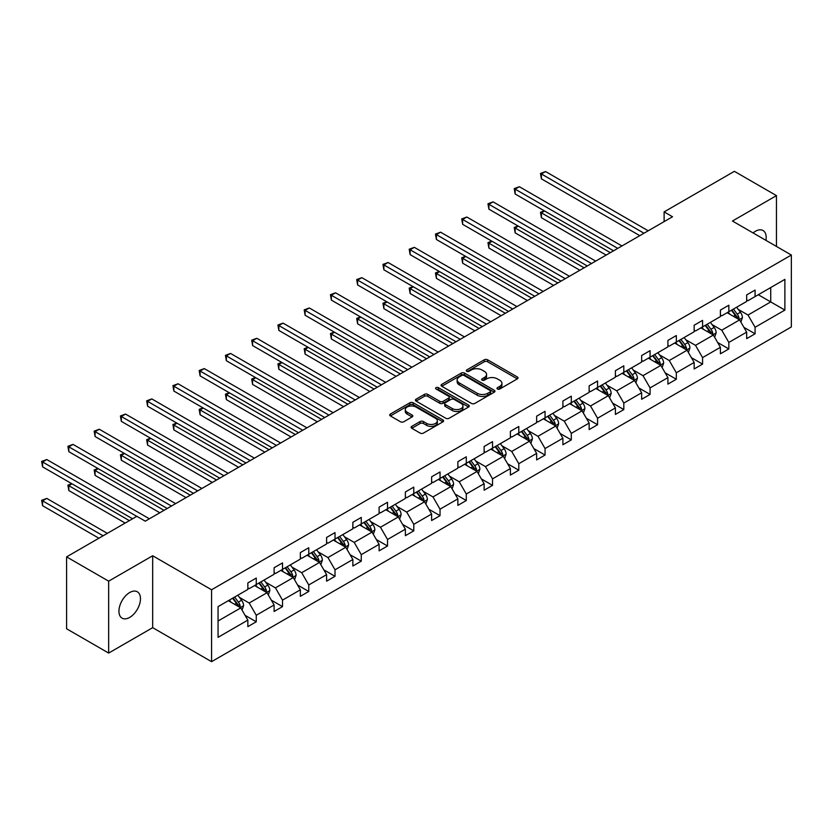 <?xml version="1.0" encoding="UTF-8"?>
<svg xmlns="http://www.w3.org/2000/svg" width="833" height="833" viewBox="0 0 833 833"><rect width="100%" height="100%" fill="white"/><g stroke="black" fill="none" stroke-linecap="round" stroke-linejoin="round"><path stroke-width="1.25" d="M497.468 389.011A1.635 0.948 0 0 0 499.779 389.011L517.335 378.869A2.332 1.354 0 0 0 518.022 377.922A2.332 1.354 0 0 0 517.335 376.964L487.597 359.794A2.332 1.354 0 0 0 484.296 359.794L466.751 369.935A1.635 0.948 0 0 0 466.272 370.602A1.635 0.948 0 0 0 466.751 371.268A1.635 0.948 0 0 0 469.062 371.268L471.332 369.956A7.476 4.321 0 0 1 481.901 369.956L484.379 371.383A7.476 4.321 0 0 1 486.566 374.434A7.476 4.321 0 0 1 484.379 377.495L482.109 378.796A1.635 0.948 0 0 0 481.63 379.473A1.635 0.948 0 0 0 482.109 380.14A1.635 0.948 0 0 0 484.421 380.14L486.691 378.828A7.476 4.321 0 0 1 497.27 378.828L499.748 380.254A7.476 4.321 0 0 1 501.935 383.305A7.476 4.321 0 0 1 499.748 386.356L497.468 387.668A1.635 0.948 0 0 0 496.989 388.334A1.635 0.948 0 0 0 497.468 389.011L497.468 387.668M129.698 617.409A15.233 8.799 120 0 0 139.652 603.987A15.233 8.799 120 0 0 137.32 591.784A15.233 8.799 120 0 0 129.698 592.534A15.233 8.799 120 0 0 119.754 605.955A15.233 8.799 120 0 0 122.087 618.169A15.233 8.799 120 0 0 129.698 617.409M765.933 240.362A15.233 8.799 120 0 0 763.038 230.522A15.233 8.799 120 0 0 755.416 231.282A15.233 8.799 120 0 0 753.074 232.938M411.783 426.371A2.332 1.354 0 0 0 411.096 427.319A2.332 1.354 0 0 0 411.783 428.277L420.124 433.087A2.332 1.354 0 0 0 423.424 433.087L442.917 421.842A2.332 1.354 0 0 0 443.604 420.884A2.332 1.354 0 0 0 442.917 419.926L413.178 402.766A2.332 1.354 0 0 0 409.878 402.766L390.385 414.022A2.332 1.354 0 0 0 389.698 414.969A2.332 1.354 0 0 0 390.385 415.927L400.465 421.748A2.332 1.354 0 0 0 403.766 421.748L412.106 416.927A2.332 1.354 0 0 0 412.793 415.969A2.332 1.354 0 0 0 412.106 415.021L407.108 412.137A6.248 3.613 0 0 1 405.286 409.586A6.248 3.613 0 0 1 409.138 406.254A6.248 3.613 0 0 1 415.948 407.035L435.524 418.333A6.248 3.613 0 0 1 437.356 420.884A6.248 3.613 0 0 1 433.493 424.216A6.248 3.613 0 0 1 426.683 423.435L423.424 421.55A2.332 1.354 0 0 0 420.124 421.55L411.783 426.371L411.783 428.277M152.678 555.757L108.665 581.163L66.588 556.881L66.588 628.78L108.665 653.072L152.678 627.665L211.572 661.673L211.572 589.764L152.678 555.757L152.678 627.665M776.46 246.443L776.46 195.62L732.446 221.026L791.35 255.033L211.572 589.764M776.46 195.62L734.383 171.327L664.12 211.894L664.12 221.609M66.588 556.881L136.851 516.314L145.265 521.166L672.533 216.757L664.12 211.894M471.499 403.432A2.332 1.354 0 0 0 474.8 403.432L494.292 392.176A2.332 1.354 0 0 0 494.979 391.218A2.332 1.354 0 0 0 494.292 390.271L464.554 373.101A2.332 1.354 0 0 0 461.253 373.101L441.761 384.357A2.332 1.354 0 0 0 441.074 385.315A2.332 1.354 0 0 0 441.761 386.262L471.499 403.432M436.711 389.355A1.635 0.948 0 0 1 438.377 389.594L438.377 387.647L468.604 405.098A2.332 1.354 0 0 1 469.291 406.056A2.332 1.354 0 0 1 468.604 407.004L449.112 418.26A2.332 1.354 0 0 1 445.811 418.26L416.073 401.089L424.413 396.31L424.413 394.373L416.073 399.184A2.332 1.354 0 0 0 415.386 400.142A2.332 1.354 0 0 0 416.073 401.089L416.073 399.184M424.413 396.31A2.332 1.354 0 0 1 427.714 396.31L427.714 394.373A2.332 1.354 0 0 0 424.413 394.373M427.714 394.373L439.782 401.329A2.332 1.354 0 0 0 443.083 401.329L448.612 398.143A2.332 1.354 0 0 0 449.299 397.185A2.332 1.354 0 0 0 448.612 396.227L436.065 388.98A1.635 0.948 0 0 1 435.586 388.313A1.635 0.948 0 0 1 436.596 387.439A1.635 0.948 0 0 1 438.377 387.647M108.665 581.163L108.665 653.072M218.059 606.622L247.849 589.431L247.849 582.913L256.262 578.06L256.262 584.568L274.099 574.27L274.099 567.762L282.512 562.9L282.512 569.408L300.349 559.11L300.349 552.602L308.762 547.739L308.762 554.257L326.609 543.959L326.609 537.441L335.022 532.589L335.022 539.097L352.859 528.799L352.859 522.291L361.272 517.428L361.272 523.936L379.109 513.638L379.109 507.13L387.532 502.268L387.532 508.786L405.369 498.478L405.369 491.97L413.782 487.118L413.782 493.625L431.619 483.327L431.619 476.809L440.032 471.957L440.032 478.465L457.879 468.167L457.879 461.659L466.293 456.796L466.293 463.304L484.129 453.006L484.129 446.498L492.542 441.636L492.542 448.154L510.379 437.856L510.379 431.338L518.792 426.486L518.792 432.993L536.639 422.695L536.639 416.188L545.053 411.325L545.053 417.833L562.889 407.535L562.889 401.027L571.303 396.164L571.303 402.683L589.15 392.374L589.15 385.866L597.563 381.014L597.563 387.522L615.4 377.224L615.4 370.716L623.813 365.854L623.813 372.361L641.649 362.063L641.649 355.556L650.063 350.693L650.063 357.201L667.91 346.903L667.91 340.395L676.323 335.543L676.323 342.051L694.16 331.753L694.16 325.234L702.573 320.382L702.573 326.89L720.41 316.592L720.41 310.084L728.833 305.222L728.833 311.729L746.67 301.431L746.67 294.924L755.083 290.061L755.083 296.579L784.873 279.378L784.873 310.084L755.083 327.275L755.083 333.794L746.67 338.646L746.67 332.138L728.833 342.436L728.833 348.944L720.41 353.806L720.41 347.299L702.573 357.596L702.573 364.104L694.16 368.967L694.16 362.449L676.323 372.757L676.323 379.265L667.91 384.117L667.91 377.609L650.063 387.907L650.063 394.415L641.649 399.278L641.649 392.77L623.813 403.068L623.813 409.576L615.4 414.438L615.4 407.931L597.563 418.228L597.563 424.736L589.15 429.589L589.15 423.081L571.303 433.379L571.303 439.897L562.889 444.749L562.889 438.241L545.053 448.539L545.053 455.047L536.639 459.91L536.639 453.402L518.792 463.7L518.792 470.208L510.379 475.07L510.379 468.552L492.542 478.85L492.542 485.368L484.129 490.221L484.129 483.713L466.293 494.011L466.293 500.518L457.879 505.381L457.879 498.873L440.032 509.171L440.032 515.679L431.619 520.542L431.619 514.023L413.782 524.332L413.782 530.84L405.369 535.692L405.369 529.184L387.532 539.482L387.532 546L379.109 550.852L379.109 544.345L361.272 554.643L361.272 561.15L352.859 566.013L352.859 559.505L335.022 569.803L335.022 576.311L326.609 581.174L326.609 574.655L308.762 584.953L308.762 591.472L300.349 596.324L300.349 589.816L282.512 600.114L282.512 606.622L274.099 611.484L274.099 604.977L256.262 615.275L256.262 621.782L247.849 626.645L247.849 620.127L218.059 637.328L218.059 606.622M211.572 661.673L791.35 326.942L791.35 255.033M254.575 585.537L267.029 592.732L249.192 603.03L239.446 597.407M249.192 603.03L256.262 615.275M267.029 592.732L274.099 604.977M247.849 587.869L249.192 588.65L256.262 584.568M280.825 570.386L293.278 577.571L275.442 587.869L265.706 582.246M275.442 587.869L282.512 600.114M293.278 577.571L300.349 589.816M274.099 572.719L275.442 573.489L282.512 569.408M307.085 555.226L319.539 562.421L301.702 572.719L291.956 567.096M301.702 572.719L308.762 584.953M319.539 562.421L326.609 574.655M300.349 557.558L301.702 558.339L308.762 554.257M333.335 540.065L345.789 547.26L327.952 557.558L318.206 551.935M327.952 557.558L335.022 569.803M345.789 547.26L352.859 559.505M326.609 542.398L327.952 543.178L335.022 539.097M359.596 524.915L372.049 532.1L354.202 542.398L344.466 536.775M354.202 542.398L361.272 554.643M372.049 532.1L379.109 544.345M352.859 527.247L354.202 528.018L361.272 523.936M385.846 509.754L398.299 516.939L380.462 527.247L370.716 521.614M380.462 527.247L387.532 539.482M398.299 516.939L405.369 529.184M379.109 512.087L380.462 512.857L387.532 508.786M412.096 494.594L424.549 501.789L406.712 512.087L396.977 506.464M406.712 512.087L413.782 524.332M424.549 501.789L431.619 514.023M405.369 496.926L406.712 497.707L413.782 493.625M438.356 479.433L450.809 486.628L432.973 496.926L423.226 491.303M432.973 496.926L440.032 509.171M450.809 486.628L457.879 498.873M431.619 481.766L432.973 482.546L440.032 478.465M464.606 464.283L477.059 471.468L459.222 481.766L449.476 476.143M459.222 481.766L466.293 494.011M477.059 471.468L484.129 483.713M457.879 466.615L459.222 467.386L466.293 463.304M490.856 449.122L503.319 456.317L485.472 466.615L475.737 460.993M485.472 466.615L492.542 478.85M503.319 456.317L510.379 468.552M484.129 451.455L485.472 452.236L492.542 448.154M517.116 433.962L529.569 441.157L511.733 451.455L501.987 445.832M511.733 451.455L518.792 463.7M529.569 441.157L536.639 453.402M510.379 436.294L511.733 437.075L518.792 432.993M543.366 418.812L555.819 425.996L537.983 436.294L528.247 430.671M537.983 436.294L545.053 448.539M555.819 425.996L562.889 438.241M536.639 421.144L537.983 421.914L545.053 417.833M569.626 403.651L582.08 410.836L564.233 421.144L554.497 415.511M564.233 421.144L571.303 433.379M582.08 410.836L589.15 423.081M562.889 405.983L564.233 406.764L571.303 402.683M595.876 388.49L608.329 395.685L590.493 405.983L580.747 400.361M590.493 405.983L597.563 418.228M608.329 395.685L615.4 407.931M589.15 390.823L590.493 391.604L597.563 387.522M622.126 373.33L634.579 380.525L616.743 390.823L607.007 385.2M616.743 390.823L623.813 403.068M634.579 380.525L641.649 392.77M615.4 375.662L616.743 376.443L623.813 372.361M648.386 358.18L660.84 365.364L643.003 375.662L633.257 370.039M643.003 375.662L650.063 387.907M660.84 365.364L667.91 377.609M641.649 360.512L643.003 361.283L650.063 357.201M674.636 343.019L687.09 350.214L669.253 360.512L659.507 354.889M669.253 360.512L676.323 372.757M687.09 350.214L694.16 362.449M667.91 345.351L669.253 346.132L676.323 342.051M700.897 327.858L713.35 335.053L695.503 345.351L685.767 339.729M695.503 345.351L702.573 357.596M713.35 335.053L720.41 347.299M694.16 330.191L695.503 330.972L702.573 326.89M727.147 312.708L739.6 319.893L721.763 330.191L712.017 324.568M721.763 330.191L728.833 342.436M739.6 319.893L746.67 332.138M720.41 315.041L721.763 315.811L728.833 311.729M758.28 294.726L770.733 301.921L748.013 315.041L738.277 309.418M748.013 315.041L755.083 327.275M784.873 310.084L770.733 301.921L770.733 287.541L784.873 279.378M746.67 299.88L748.013 300.661L755.083 296.579M218.059 621.001L240.779 607.892L228.325 600.697M240.779 607.892L247.849 620.127M743.89 327.327L755.083 333.794M717.64 342.488L728.833 348.944M691.38 357.649L702.573 364.104M665.13 372.799L676.323 379.265M638.88 387.959L650.063 394.415M612.619 403.12L623.813 409.576M586.37 418.27L597.563 424.736M560.109 433.431L571.303 439.897M533.859 448.591L545.053 455.047M507.609 463.742L518.792 470.208M481.349 478.902L492.542 485.368M455.099 494.063L466.293 500.518M428.849 509.223L440.032 515.679M402.589 524.374L413.782 530.84M376.339 539.534L387.532 546M350.079 554.695L361.272 561.15M323.829 569.845L335.022 576.311M297.579 585.005L308.762 591.472M271.319 600.166L282.512 606.622M245.069 615.327L256.262 621.782M498.124 389.24L499.748 388.303A7.476 4.321 0 0 0 501.935 385.252L501.935 383.305M486.566 374.434L486.566 376.381A7.476 4.321 0 0 1 484.379 379.431L482.765 380.369M517.303 378.89L487.597 361.741A2.332 1.354 0 0 0 484.296 361.741L467.396 371.497M494.292 390.271L494.292 392.176L464.554 375.048A2.332 1.354 0 0 0 461.253 375.048L441.792 386.283M490.158 391.895A1.635 0.948 0 0 0 490.637 391.218A1.635 0.948 0 0 0 490.158 390.552L464.064 375.485A1.635 0.948 0 0 0 461.753 375.485L459.358 376.87A7.476 4.321 0 0 0 457.161 379.921A7.476 4.321 0 0 0 459.358 382.972L477.194 393.27A7.476 4.321 0 0 0 487.763 393.27L490.158 391.895L490.158 393.832A1.635 0.948 0 0 0 490.637 393.166L490.637 391.218M457.161 379.921L457.161 381.868A7.476 4.321 0 0 0 459.358 384.919L459.358 382.972M490.158 393.832L487.763 395.217A7.476 4.321 0 0 1 477.194 395.217L459.358 384.919M427.714 396.31L439.782 403.276A2.332 1.354 0 0 0 443.083 403.276L448.612 400.079A2.332 1.354 0 0 0 449.299 399.132L449.299 397.185M438.377 389.594L468.573 407.025M452.288 408.555A6.248 3.613 0 0 0 459.098 409.336A6.248 3.613 0 0 0 462.961 406.004A6.248 3.613 0 0 0 461.128 403.453L454.235 399.476A2.332 1.354 0 0 0 450.924 399.476L445.395 402.672A2.332 1.354 0 0 0 444.707 403.62A2.332 1.354 0 0 0 445.395 404.578L452.288 408.555L452.288 410.502A6.248 3.613 0 0 0 459.098 411.283A6.248 3.613 0 0 0 462.961 407.951L462.961 406.004M444.707 403.62L444.707 405.567A2.332 1.354 0 0 0 445.395 406.514L445.395 404.578M452.288 410.502L445.395 406.514M437.356 420.884L437.356 422.831A6.248 3.613 0 0 1 433.493 426.163A6.248 3.613 0 0 1 426.683 425.382L423.424 423.497A2.332 1.354 0 0 0 420.124 423.497L411.814 428.297M405.286 409.586L405.286 411.523A6.248 3.613 0 0 0 407.108 414.074L407.108 412.137M412.075 416.948L407.108 414.074M442.917 419.926L442.917 421.842L413.178 404.703A2.332 1.354 0 0 0 409.878 404.703L390.417 415.948M740.881 322.111L742.422 317.644A6.31 3.644 -120 0 0 740.412 312.271L736.632 307.231M729.854 314.27L728.219 312.083M544.595 210.999L541.398 212.852L541.398 217.705L606.143 255.085M738.673 319.362L739.017 317.914A6.31 3.644 -120 0 0 737.215 314.114L733.436 309.074M731.853 309.98L736.018 315.54A3.217 1.853 60 0 1 736.601 316.509L739.017 317.914M731.416 310.24L735.195 315.28A6.31 3.644 60 0 1 736.768 318.258M541.398 217.705L540.471 212.311L610.35 252.659M540.471 212.311L544.23 210.791M644.013 233.23L541.398 173.982L545.605 171.556L648.22 230.793M639.796 235.656L541.398 178.845L541.398 173.982L540.471 173.451L545.605 171.556M541.398 178.845L540.471 173.451M714.62 337.271L716.172 332.794A6.31 3.644 -120 0 0 714.162 327.431L710.382 322.381M703.604 329.431L701.969 327.244M518.345 226.159L515.148 228.003L515.148 232.865L579.883 270.246M712.413 334.512L712.767 333.065A6.31 3.644 -120 0 0 710.965 329.274L707.186 324.235M705.603 325.141L709.758 330.691A3.217 1.853 60 0 1 710.341 331.669L712.767 333.065M705.166 325.391L708.945 330.441A6.31 3.644 60 0 1 710.518 333.419M515.148 232.865L514.221 227.471L584.1 267.82M514.221 227.471L517.97 225.951M688.37 352.421L689.922 347.955A6.31 3.644 -120 0 0 687.902 342.582L684.122 337.542M677.354 344.591L675.709 342.394M492.095 241.32L488.888 243.163L488.888 248.026L553.633 285.407M686.163 349.673L686.517 348.225A6.31 3.644 -120 0 0 684.705 344.435L680.925 339.385M679.353 340.301L683.508 345.851A3.217 1.853 60 0 1 684.091 346.83L686.517 348.225M678.905 340.551L682.685 345.601A6.31 3.644 60 0 1 684.257 348.579M488.888 248.026L487.961 242.632L557.839 282.97M487.961 242.632L491.72 241.101M617.753 248.38L515.148 189.143L519.355 186.717L621.959 245.954M613.546 250.816L515.148 193.995L515.148 189.143L514.221 188.612L519.355 186.717M515.148 193.995L514.221 188.612M591.503 263.54L488.888 204.304L493.094 201.867L595.71 261.114M587.296 265.966L488.888 209.156L488.888 204.304L487.961 203.762L493.094 201.867M488.888 209.156L487.961 203.762M662.12 367.582L663.662 363.115A6.31 3.644 -120 0 0 661.652 357.742L657.872 352.703M651.094 359.741L649.459 357.555M465.834 256.481L462.638 258.324L462.638 263.176L527.383 300.557M659.903 364.833L660.257 363.386A6.31 3.644 -120 0 0 658.455 359.585L654.676 354.546M653.093 355.462L657.258 361.012A3.217 1.853 60 0 1 657.841 361.98L660.257 363.386M652.655 355.712L656.435 360.751A6.31 3.644 60 0 1 658.008 363.729M462.638 263.176L461.711 257.793L531.589 298.131M461.711 257.793L465.47 256.262M565.243 278.701L462.638 219.454L466.844 217.028L569.449 276.264M561.036 281.127L462.638 224.316L462.638 219.454L461.711 218.923L466.844 217.028M462.638 224.316L461.711 218.923M635.86 382.743L637.412 378.276A6.31 3.644 -120 0 0 635.402 372.903L631.622 367.853M624.844 374.902L623.209 372.715M439.585 271.631L436.388 273.484L436.388 278.337L501.122 315.717M633.653 379.983L634.007 378.536A6.31 3.644 -120 0 0 632.205 374.746L628.426 369.706M626.843 370.612L630.998 376.162A3.217 1.853 60 0 1 631.581 377.141L634.007 378.536M626.406 370.872L630.185 375.912A6.31 3.644 60 0 1 631.747 378.89M436.388 278.337L435.461 272.943L505.329 313.291M435.461 272.943L439.21 271.423M538.993 293.851L436.388 234.614L440.595 232.188L543.199 291.425M534.786 296.288L436.388 239.477L436.388 234.614L435.461 234.083L440.595 232.188M436.388 239.477L435.461 234.083M609.61 397.903L611.162 393.426A6.31 3.644 -120 0 0 609.142 388.053L605.362 383.013M598.594 390.063L596.949 387.876M413.324 286.791L410.128 288.635L410.128 293.497L474.872 330.878M607.403 395.144L607.757 393.697A6.31 3.644 -120 0 0 605.945 389.906L602.165 384.856M600.593 385.773L604.748 391.323A3.217 1.853 60 0 1 605.331 392.301L607.757 393.697M600.145 386.023L603.925 391.073A6.31 3.644 60 0 1 605.497 394.051M410.128 293.497L409.201 288.103L479.079 328.441M409.201 288.103L412.96 286.573M512.743 309.012L410.128 249.775L414.334 247.339L516.949 306.586M508.536 311.438L410.128 254.627L410.128 249.775L409.201 249.234L414.334 247.339M410.128 254.627L409.201 249.234M583.36 413.053L584.901 408.587A6.31 3.644 -120 0 0 582.892 403.214L579.112 398.174M572.333 405.213L570.699 403.026M387.074 301.952L383.878 303.795L383.878 308.658L448.623 346.028M581.142 410.305L581.496 408.857A6.31 3.644 -120 0 0 579.695 405.057L575.915 400.017M574.333 400.933L578.487 406.483A3.217 1.853 60 0 1 579.081 407.452L581.496 408.857M573.895 401.183L577.675 406.223A6.31 3.644 60 0 1 579.247 409.201M383.878 308.658L382.951 303.264L452.829 343.602M382.951 303.264L386.699 301.733M486.482 324.172L383.878 264.925L388.084 262.499L490.689 321.736M482.276 326.598L383.878 269.788L383.878 264.925L382.951 264.394L388.084 262.499M383.878 269.788L382.951 264.394M557.1 428.214L558.651 423.747A6.31 3.644 -120 0 0 556.631 418.374L552.862 413.324M546.084 420.373L544.438 418.187M360.824 317.102L357.617 318.956L357.617 323.808L422.362 361.189M554.893 425.465L555.247 424.007A6.31 3.644 -120 0 0 553.435 420.217L549.655 415.178M548.083 416.084L552.237 421.633A3.217 1.853 60 0 1 552.82 422.612L555.247 424.007M547.645 416.344L551.415 421.383A6.31 3.644 60 0 1 552.987 424.361M357.617 323.808L356.701 318.414L426.569 358.763M356.701 318.414L360.45 316.894M460.233 339.323L357.617 280.086L361.834 277.66L464.439 336.896M456.026 341.759L357.617 284.948L357.617 280.086L356.701 279.555L361.834 277.66M357.617 284.948L356.701 279.555M530.85 443.375L532.391 438.897A6.31 3.644 -120 0 0 530.382 433.535L526.602 428.485M519.823 435.534L518.188 433.347M334.564 332.263L331.367 334.106L331.367 338.969L396.112 376.349M528.632 440.615L528.986 439.168A6.31 3.644 -120 0 0 527.185 435.378L523.405 430.328M521.822 431.244L525.987 436.794A3.217 1.853 60 0 1 526.571 437.773L528.986 439.168M521.385 431.494L525.165 436.544A6.31 3.644 60 0 1 526.737 439.522M331.367 338.969L330.441 333.575L400.319 373.913M330.441 333.575L334.2 332.055M433.972 354.483L331.367 295.246L335.574 292.81L438.189 352.057M429.766 356.909L331.367 300.099L331.367 295.246L330.441 294.705L335.574 292.81M331.367 300.099L330.441 294.705M504.59 458.525L506.141 454.058A6.31 3.644 -120 0 0 504.132 448.685L500.352 443.645M493.573 450.684L491.939 448.498M308.314 347.423L305.117 349.266L305.117 354.129L369.852 391.5M502.382 455.776L502.736 454.329A6.31 3.644 -120 0 0 500.935 450.538L497.155 445.488M495.573 446.405L499.727 451.955A3.217 1.853 60 0 1 500.31 452.933L502.736 454.329M495.135 446.655L498.915 451.705A6.31 3.644 60 0 1 500.487 454.683M305.117 354.129L304.191 348.735L374.069 389.073M304.191 348.735L307.939 347.205M407.722 369.644L305.117 310.397L309.324 307.971L411.929 367.218M403.516 372.07L305.117 315.259L305.117 310.397L304.191 309.866L309.324 307.971M305.117 315.259L304.191 309.866M478.34 473.685L479.891 469.218A6.31 3.644 -120 0 0 477.871 463.846L474.092 458.806M467.323 465.845L465.678 463.658M282.054 362.584L278.857 364.427L278.857 369.279L343.602 406.66M476.132 470.937L476.486 469.489A6.31 3.644 -120 0 0 474.675 465.689L470.895 460.649M469.323 461.555L473.477 467.115A3.217 1.853 60 0 1 474.06 468.084L476.486 469.489M468.875 461.815L472.655 466.855A6.31 3.644 60 0 1 474.227 469.833M278.857 369.279L277.93 363.896L347.809 404.234M277.93 363.896L281.689 362.365M381.472 384.804L278.857 325.557L283.064 323.131L385.679 382.368M377.266 387.23L278.857 330.42L278.857 325.557L277.93 325.026L283.064 323.131M278.857 330.42L277.93 325.026M452.09 488.846L453.631 484.369A6.31 3.644 -120 0 0 451.621 479.006L447.842 473.956M441.063 481.005L439.428 478.819M255.804 377.734L252.607 379.588L252.607 384.44L317.352 421.821M449.872 486.087L450.226 484.639A6.31 3.644 -120 0 0 448.425 480.849L444.645 475.81M443.062 476.715L447.227 482.265A3.217 1.853 60 0 1 447.81 483.244L450.226 484.639M442.625 476.976L446.405 482.015A6.31 3.644 60 0 1 447.977 484.993M252.607 384.44L251.681 379.046L321.559 419.395M251.681 379.046L255.439 377.526M355.212 399.955L252.607 340.718L256.814 338.292L359.419 397.528M351.005 402.391L252.607 345.57L252.607 340.718L251.681 340.187L256.814 338.292M252.607 345.57L251.681 340.187M425.83 503.996L427.381 499.529A6.31 3.644 -120 0 0 425.371 494.156L421.592 489.117M414.813 496.166L413.178 493.979M229.554 392.895L226.357 394.738L226.357 399.601L291.092 436.981M423.622 501.247L423.976 499.8A6.31 3.644 -120 0 0 422.164 496.01L418.395 490.96M416.812 491.876L420.967 497.426A3.217 1.853 60 0 1 421.55 498.405L423.976 499.8M416.375 492.126L420.155 497.176A6.31 3.644 60 0 1 421.717 500.154M226.357 399.601L225.431 394.207L295.299 434.545M225.431 394.207L229.179 392.676M328.962 415.115L226.357 355.878L230.564 353.442L333.169 412.689M324.755 417.541L226.357 360.731L226.357 355.878L225.431 355.337L230.564 353.442M226.357 360.731L225.431 355.337M399.58 519.157L401.121 514.69A6.31 3.644 -120 0 0 399.111 509.317L395.331 504.277M388.563 511.316L386.918 509.13M203.294 408.055L200.097 409.898L200.097 414.761L264.842 452.132M397.372 516.408L397.716 514.961A6.31 3.644 -120 0 0 395.914 511.16L392.135 506.12M390.552 507.037L394.717 512.587A3.217 1.853 60 0 1 395.3 513.555L397.716 514.961M390.115 507.287L393.894 512.326A6.31 3.644 60 0 1 395.467 515.304M200.097 414.761L199.17 409.367L269.049 449.705M199.17 409.367L202.929 407.837M302.712 430.276L200.097 371.029L204.304 368.603L306.919 427.839M298.495 432.702L200.097 375.891L200.097 371.029L199.17 370.498L204.304 368.603M200.097 375.891L199.17 370.498M373.319 534.317L374.871 529.85A6.31 3.644 -120 0 0 372.861 524.478L369.081 519.428M362.303 526.477L360.668 524.29M177.044 423.206L173.847 425.059L173.847 429.911L238.592 467.292M371.112 531.558L371.466 530.111A6.31 3.644 -120 0 0 369.665 526.321L365.885 521.281M364.302 522.187L368.457 527.737A3.217 1.853 60 0 1 369.05 528.716L371.466 530.111M363.865 522.447L367.645 527.487A6.31 3.644 60 0 1 369.217 530.465M173.847 429.911L172.92 424.518L242.799 464.866M172.92 424.518L176.669 422.997M276.452 445.426L173.847 386.189L178.054 383.763L280.659 443M272.245 447.862L173.847 391.052L173.847 386.189L172.92 385.658L178.054 383.763M173.847 391.052L172.92 385.658M347.069 549.478L348.621 545.001A6.31 3.644 -120 0 0 346.601 539.628L342.832 534.588M336.053 541.637L334.408 539.451M150.794 438.366L147.587 440.209L147.587 445.072L212.332 482.453M344.862 546.719L345.216 545.271A6.31 3.644 -120 0 0 343.404 541.481L339.625 536.431M338.052 537.347L342.207 542.897A3.217 1.853 60 0 1 342.79 543.876L345.216 545.271M337.604 537.597L341.384 542.647A6.31 3.644 60 0 1 342.957 545.625M147.587 445.072L146.67 439.678L216.538 480.016M146.67 439.678L150.419 438.158M250.202 460.587L147.587 401.35L151.793 398.913L254.409 458.16M245.995 463.013L147.587 406.202L147.587 401.35L146.67 400.808L151.793 398.913M147.587 406.202L146.67 400.808M320.82 564.628L322.361 560.161A6.31 3.644 -120 0 0 320.351 554.788L316.571 549.749M309.793 556.788L308.158 554.601M124.533 453.527L121.337 455.37L121.337 460.233L186.082 497.603M318.602 561.879L318.956 560.432A6.31 3.644 -120 0 0 317.154 556.642L313.375 551.592M311.792 552.508L315.957 558.058A3.217 1.853 60 0 1 316.54 559.037L318.956 560.432M311.355 552.758L315.134 557.798A6.31 3.644 60 0 1 316.707 560.786M121.337 460.233L120.41 454.839L190.288 495.177M120.41 454.839L124.169 453.308M223.942 475.747L121.337 416.5L125.544 414.074L228.148 473.321M219.735 478.173L121.337 421.363L121.337 416.5L120.41 415.969L125.544 414.074M121.337 421.363L120.41 415.969M294.559 579.789L296.111 575.322A6.31 3.644 -120 0 0 294.101 569.949L290.321 564.909M283.543 571.948L281.908 569.762M98.284 468.677L95.087 470.53L95.087 475.383L159.821 512.764M292.352 577.04L292.706 575.593A6.31 3.644 -120 0 0 290.904 571.792L287.125 566.752M285.542 567.658L289.697 573.219A3.217 1.853 60 0 1 290.28 574.187L292.706 575.593M285.105 567.919L288.884 572.958A6.31 3.644 60 0 1 290.457 575.936M95.087 475.383L94.16 469.989L164.028 510.337M94.16 469.989L97.909 468.469M197.692 490.908L95.087 431.661L99.294 429.234L201.898 488.471M193.485 493.334L95.087 436.523L95.087 431.661L94.16 431.13L99.294 429.234M95.087 436.523L94.16 431.13M268.309 594.949L269.861 590.472A6.31 3.644 -120 0 0 267.841 585.11L264.061 580.06M257.293 587.109L255.648 584.922M72.023 483.838L68.827 485.681L68.827 490.543L125.158 523.062M266.102 592.19L266.456 590.743A6.31 3.644 -120 0 0 264.644 586.953L260.864 581.913M259.292 582.819L263.447 588.369A3.217 1.853 60 0 1 264.03 589.347L266.456 590.743M258.844 583.069L262.624 588.119A6.31 3.644 60 0 1 264.196 591.097M68.827 490.543L67.9 485.15L129.365 520.635M67.9 485.15L71.659 483.629M171.442 506.058L68.827 446.821L73.033 444.395L175.648 503.632M167.235 508.494L68.827 451.673L68.827 446.821L67.9 446.29L73.033 444.395M68.827 451.673L67.9 446.29M242.059 610.1L243.6 605.633A6.31 3.644 -120 0 0 241.591 600.26L237.811 595.22M231.033 602.269L229.398 600.072M107.322 533.359L46.783 498.415L42.577 500.841L42.577 505.704L98.898 538.222M239.842 607.351L240.196 605.903A6.31 3.644 -120 0 0 238.394 602.113L234.614 597.063M233.032 597.979L237.197 603.529A3.217 1.853 60 0 1 237.78 604.508L240.196 605.903M232.594 598.229L236.374 603.279A6.31 3.644 60 0 1 237.946 606.257M42.577 505.704L41.65 500.31L103.115 535.796M41.65 500.31L46.783 498.415M136.768 516.356L42.577 461.982L46.783 459.545L149.388 518.792M132.562 518.792L42.577 466.834L42.577 461.982L41.65 461.44L46.783 459.545M42.577 466.834L41.65 461.44M499.748 388.303L499.748 386.356M482.109 380.14L482.109 378.796M484.379 379.431L484.379 377.495M466.751 371.268L466.751 369.935M484.296 361.741L484.296 359.794M487.597 361.741L487.597 359.794M517.335 378.869L517.335 376.964M441.761 386.262L441.761 384.357M461.253 375.048L461.253 373.101M464.554 375.048L464.554 373.101M477.194 395.217L477.194 393.27M487.763 395.217L487.763 393.27M439.782 403.276L439.782 401.329M443.083 403.276L443.083 401.329M448.612 400.079L448.612 398.143M468.604 407.004L468.604 405.098M420.124 423.497L420.124 421.55M423.424 423.497L423.424 421.55M426.683 425.382L426.683 423.435M412.106 416.927L412.106 415.021M390.385 415.927L390.385 414.022M409.878 404.703L409.878 402.766M413.178 404.703L413.178 402.766M739.142 319.633L742.38 317.758M737.215 314.114L740.412 312.271M733.404 316.321L735.195 315.28M712.892 334.793L716.13 332.919M710.965 329.274L714.162 327.431M707.144 331.472L708.945 330.441M686.642 349.943L689.88 348.079M684.705 344.435L687.902 342.582M680.894 346.632L682.685 345.601M660.382 365.104L663.62 363.24M658.455 359.585L661.652 357.742M654.644 361.793L656.435 360.751M634.132 380.264L637.37 378.39M632.205 374.746L635.402 372.903M628.384 376.943L630.185 375.912M607.871 395.425L611.12 393.551M605.945 389.906L609.142 388.053M602.134 392.104L603.925 391.073M581.621 410.575L584.86 408.711M579.695 405.057L582.892 403.214M575.884 407.264L577.675 406.223M555.372 425.736L558.61 423.862M553.435 420.217L556.631 418.374M549.624 422.425L551.415 421.383M529.111 440.896L532.349 439.022M527.185 435.378L530.382 433.535M523.374 437.575L525.165 436.544M502.861 456.047L506.1 454.183M500.935 450.538L504.132 448.685M497.114 452.736L498.915 451.705M476.611 471.207L479.85 469.333M474.675 465.689L477.871 463.846M470.864 467.896L472.655 466.855M450.351 486.368L453.589 484.494M448.425 480.849L451.621 479.006M444.614 483.046L446.405 482.015M424.101 501.528L427.339 499.654M422.164 496.01L425.371 494.156M418.353 498.207L420.155 497.176M397.841 516.679L401.079 514.815M395.914 511.16L399.111 509.317M392.104 513.367L393.894 512.326M371.591 531.839L374.829 529.965M369.665 526.321L372.861 524.478M365.843 528.528L367.645 527.487M345.341 547L348.579 545.126M343.404 541.481L346.601 539.628M339.593 543.678L341.384 542.647M319.081 562.15L322.319 560.286M317.154 556.642L320.351 554.788M313.343 558.839L315.134 557.798M292.831 577.311L296.069 575.436M290.904 571.792L294.101 569.949M287.083 573.999L288.884 572.958M266.57 592.471L269.819 590.597M264.644 586.953L267.841 585.11M260.833 589.15L262.624 588.119M240.321 607.621L243.559 605.758M238.394 602.113L241.591 600.26M234.583 604.31L236.374 603.279"/></g></svg>
